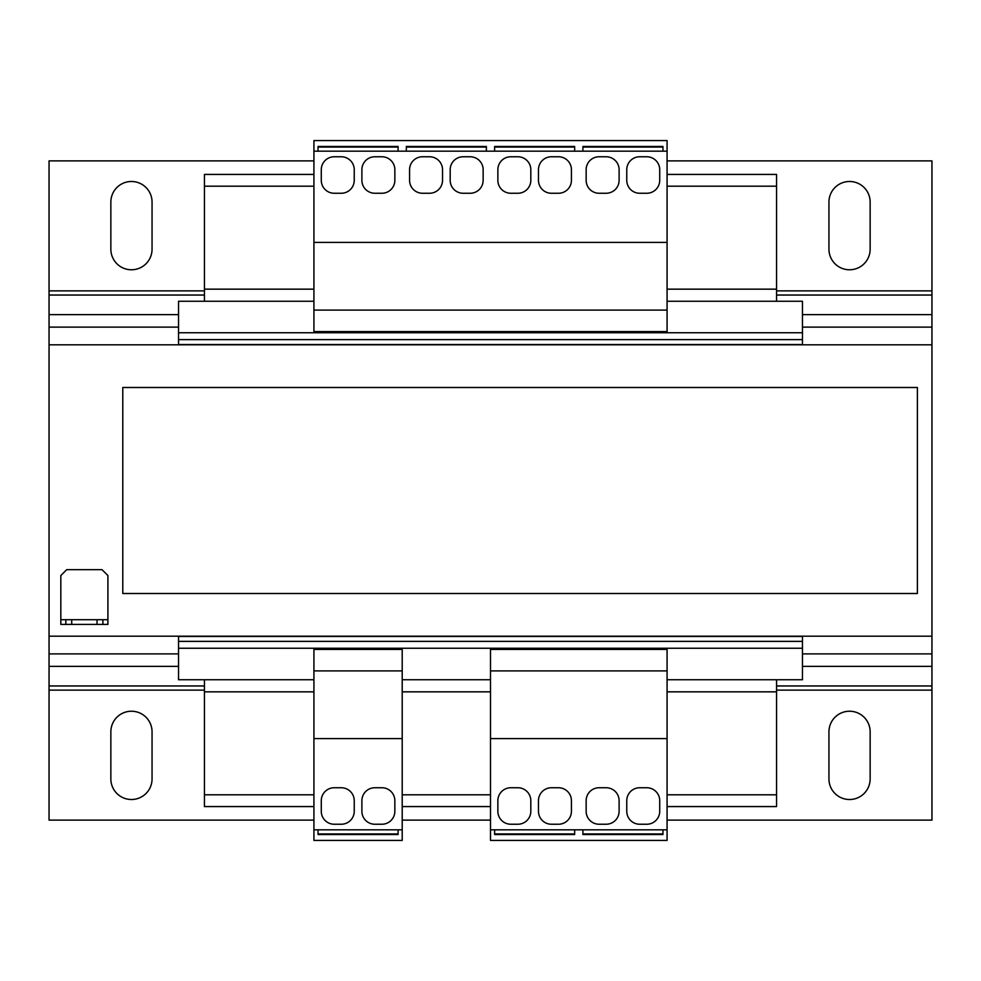 <?xml version="1.0" encoding="UTF-8"?>
<svg xmlns="http://www.w3.org/2000/svg" width="981" height="981" viewBox="0 0 981 981"><rect width="100%" height="100%" fill="white"/><g stroke="black" fill="none" stroke-linecap="round" stroke-linejoin="round"><path stroke-width="1.47" d="M667.08 160.884L931.95 160.884L931.95 344.822L49.05 344.822L49.05 160.884L313.92 160.884M313.92 820.116L49.05 820.116L49.05 666.369L178.542 666.369M49.05 344.822L49.05 666.369M931.95 344.822L931.95 820.116L667.08 820.116M931.95 636.178L49.05 636.178M490.5 820.116L402.21 820.116M828.945 778.914L828.945 731.826A20.601 20.601 0 0 1 849.546 711.225A20.601 20.601 0 0 1 870.147 731.826L870.147 778.914A20.601 20.601 0 0 1 849.546 799.515A20.601 20.601 0 0 1 828.945 778.914M110.853 731.826A20.601 20.601 0 0 1 131.454 711.225A20.601 20.601 0 0 1 152.055 731.826L152.055 778.914A20.601 20.601 0 0 1 131.454 799.515A20.601 20.601 0 0 1 110.853 778.914L110.853 731.826M313.92 174.422L204.44 174.422L204.44 301.265M204.44 679.735L204.44 806.578L313.92 806.578M667.08 174.422L776.56 174.422L776.56 301.265M776.56 679.735L776.56 806.578L667.08 806.578M870.147 249.174A20.601 20.601 0 0 1 849.546 269.775A20.601 20.601 0 0 1 828.945 249.174L828.945 202.086A20.601 20.601 0 0 1 849.546 181.485A20.601 20.601 0 0 1 870.147 202.086L870.147 249.174M152.055 249.174A20.601 20.601 0 0 1 131.454 269.775A20.601 20.601 0 0 1 110.853 249.174L110.853 202.086A20.601 20.601 0 0 1 131.454 181.485A20.601 20.601 0 0 1 152.055 202.086L152.055 249.174M204.44 289.162L313.92 289.162M667.08 289.162L776.56 289.162M204.44 186.194L313.92 186.194M667.08 186.194L776.56 186.194M402.21 806.578L490.5 806.578M204.44 794.806L313.92 794.806M402.21 794.806L490.5 794.806M667.08 794.806L776.56 794.806M204.44 691.838L313.92 691.838M402.21 691.838L490.5 691.838M667.08 691.838L776.56 691.838M60.822 619.698L65.825 619.698L65.825 624.407L60.822 624.407L60.822 575.553L66.708 569.667L102.024 569.667L107.91 575.553L107.91 624.407L97.021 624.407L97.021 619.698L107.91 619.698M65.825 624.407L97.021 624.407M917.394 593.505L917.394 387.495L122.784 387.495L122.784 593.505L917.394 593.505M178.542 344.527L802.458 344.527L802.458 332.755L178.542 332.755L178.542 344.527M313.92 301.265L178.542 301.265L178.542 332.755M667.08 301.265L802.458 301.265L802.458 332.755M313.92 679.735L178.542 679.735L178.542 636.473L802.458 636.473L802.458 679.735L667.08 679.735M65.825 619.698L97.021 619.698M102.907 619.698L102.907 624.407M71.711 619.698L71.711 624.407M178.542 339.622L802.458 339.622M402.21 679.735L490.5 679.735M802.458 641.378L178.542 641.378M178.542 648.245L802.458 648.245M313.92 242.405L313.92 140.577L667.08 140.577L667.08 242.405L313.92 242.405L313.92 331.578L667.08 331.578L667.08 242.405M667.08 738.595L667.08 840.423L490.5 840.423L490.5 738.595L667.08 738.595L667.08 649.422L490.5 649.422L490.5 738.595M402.21 738.595L402.21 840.423L313.92 840.423L313.92 738.595L402.21 738.595L402.21 649.422L313.92 649.422L313.92 738.595M313.92 151.172L486.38 151.172L486.38 146.463L406.33 146.463L406.33 151.172M574.67 151.172L574.67 146.463L494.62 146.463L494.62 151.172L667.08 151.172M341.29 193.257A12.949 12.949 0 0 0 354.239 180.308L354.239 169.713A12.949 12.949 0 0 0 341.29 156.764L334.227 156.764A12.949 12.949 0 0 0 321.278 169.713L321.278 180.308A12.949 12.949 0 0 0 334.227 193.257L341.29 193.257M394.853 169.713A12.949 12.949 0 0 0 381.903 156.764L374.84 156.764A12.949 12.949 0 0 0 361.891 169.713L361.891 180.308A12.949 12.949 0 0 0 374.84 193.257L381.903 193.257A12.949 12.949 0 0 0 394.853 180.308L394.853 169.713M483.143 169.713A12.949 12.949 0 0 0 470.193 156.764L463.13 156.764A12.949 12.949 0 0 0 450.181 169.713L450.181 180.308A12.949 12.949 0 0 0 463.13 193.257L470.193 193.257A12.949 12.949 0 0 0 483.143 180.308L483.143 169.713M429.58 193.257A12.949 12.949 0 0 0 442.529 180.308L442.529 169.713A12.949 12.949 0 0 0 429.58 156.764L422.517 156.764A12.949 12.949 0 0 0 409.567 169.713L409.567 180.308A12.949 12.949 0 0 0 422.517 193.257L429.58 193.257M606.16 193.257A12.949 12.949 0 0 0 619.109 180.308L619.109 169.713A12.949 12.949 0 0 0 606.16 156.764L599.097 156.764A12.949 12.949 0 0 0 586.148 169.713L586.148 180.308A12.949 12.949 0 0 0 599.097 193.257L606.16 193.257M659.723 169.713A12.949 12.949 0 0 0 646.773 156.764L639.71 156.764A12.949 12.949 0 0 0 626.761 169.713L626.761 180.308A12.949 12.949 0 0 0 639.71 193.257L646.773 193.257A12.949 12.949 0 0 0 659.723 180.308L659.723 169.713M517.87 193.257A12.949 12.949 0 0 0 530.819 180.308L530.819 169.713A12.949 12.949 0 0 0 517.87 156.764L510.807 156.764A12.949 12.949 0 0 0 497.858 169.713L497.858 180.308A12.949 12.949 0 0 0 510.807 193.257L517.87 193.257M571.433 169.713A12.949 12.949 0 0 0 558.483 156.764L551.42 156.764A12.949 12.949 0 0 0 538.471 169.713L538.471 180.308A12.949 12.949 0 0 0 551.42 193.257L558.483 193.257A12.949 12.949 0 0 0 571.433 180.308L571.433 169.713M667.08 310.094L313.92 310.094M667.08 829.828L490.5 829.828M639.71 787.743A12.949 12.949 0 0 0 626.761 800.692L626.761 811.287A12.949 12.949 0 0 0 639.71 824.236L646.773 824.236A12.949 12.949 0 0 0 659.723 811.287L659.723 800.692A12.949 12.949 0 0 0 646.773 787.743L639.71 787.743M586.148 811.287A12.949 12.949 0 0 0 599.097 824.236L606.16 824.236A12.949 12.949 0 0 0 619.109 811.287L619.109 800.692A12.949 12.949 0 0 0 606.16 787.743L599.097 787.743A12.949 12.949 0 0 0 586.148 800.692L586.148 811.287M497.858 811.287A12.949 12.949 0 0 0 510.807 824.236L517.87 824.236A12.949 12.949 0 0 0 530.819 811.287L530.819 800.692A12.949 12.949 0 0 0 517.87 787.743L510.807 787.743A12.949 12.949 0 0 0 497.858 800.692L497.858 811.287M551.42 787.743A12.949 12.949 0 0 0 538.471 800.692L538.471 811.287A12.949 12.949 0 0 0 551.42 824.236L558.483 824.236A12.949 12.949 0 0 0 571.433 811.287L571.433 800.692A12.949 12.949 0 0 0 558.483 787.743L551.42 787.743M490.5 670.906L667.08 670.906M402.21 829.828L313.92 829.828M321.278 811.287A12.949 12.949 0 0 0 334.227 824.236L341.29 824.236A12.949 12.949 0 0 0 354.239 811.287L354.239 800.692A12.949 12.949 0 0 0 341.29 787.743L334.227 787.743A12.949 12.949 0 0 0 321.278 800.692L321.278 811.287M374.84 787.743A12.949 12.949 0 0 0 361.891 800.692L361.891 811.287A12.949 12.949 0 0 0 374.84 824.236L381.903 824.236A12.949 12.949 0 0 0 394.853 811.287L394.853 800.692A12.949 12.949 0 0 0 381.903 787.743L374.84 787.743M313.92 670.906L402.21 670.906M398.09 151.172L398.09 146.463L318.04 146.463L318.04 151.172M662.96 151.172L662.96 146.463L582.91 146.463L582.91 151.172M582.91 829.828L582.91 834.537L662.96 834.537L662.96 829.828M494.62 829.828L494.62 834.537L574.67 834.537L574.67 829.828M318.04 829.828L318.04 834.537L398.09 834.537L398.09 829.828M486.38 151.172L494.62 151.172M318.04 147.076L398.09 147.076M582.91 147.076L662.96 147.076M486.38 147.076L406.33 147.076M574.67 147.076L494.62 147.076M662.96 833.924L582.91 833.924M574.67 833.924L494.62 833.924M398.09 833.924L318.04 833.924M931.95 327.114L802.458 327.114M178.542 327.114L49.05 327.114M49.05 653.886L178.542 653.886M802.458 653.886L931.95 653.886M931.95 314.631L802.458 314.631M178.542 314.631L49.05 314.631M802.458 666.369L931.95 666.369M49.05 685.952L204.44 685.952M776.56 685.952L931.95 685.952M931.95 295.048L776.56 295.048M204.44 295.048L49.05 295.048M931.95 690.121L776.56 690.121M204.44 690.121L49.05 690.121M49.05 290.879L204.44 290.879M776.56 290.879L931.95 290.879"/></g></svg>
